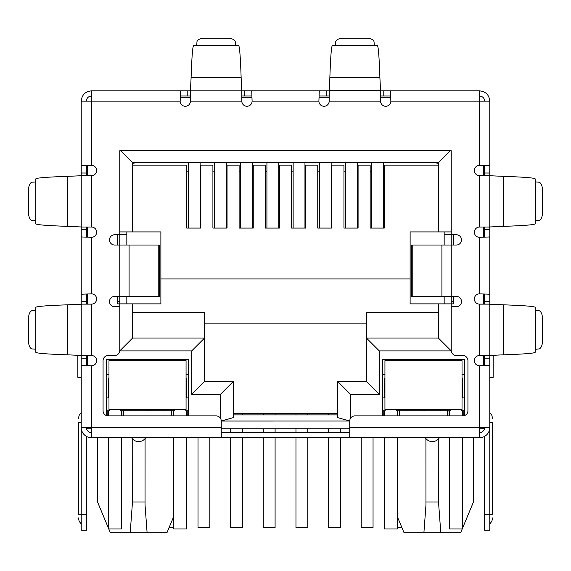 <?xml version="1.0" encoding="UTF-8"?>
<svg xmlns="http://www.w3.org/2000/svg" width="571" height="571" viewBox="0 0 571 571"><rect width="100%" height="100%" fill="white"/><g stroke="black" fill="none" stroke-linecap="round" stroke-linejoin="round"><path stroke-width="0.86" d="M158.781 245.03L159.323 245.03L159.323 296.42L129.082 296.42L129.082 245.03L158.781 245.03L158.781 296.42M129.082 245.03L114.628 245.03A5.139 5.139 0 0 1 109.489 239.891A5.139 5.139 0 0 1 114.628 234.752L119.767 234.752L119.767 150.73L451.233 150.73L451.233 234.752L456.372 234.752A5.139 5.139 0 0 1 461.511 239.891A5.139 5.139 0 0 1 456.372 245.03L411.677 245.03L411.677 296.42L456.372 296.42A5.139 5.139 0 0 1 461.511 301.559A5.139 5.139 0 0 1 456.372 306.698L451.233 306.698L451.233 350.38A5.139 5.139 0 0 0 456.372 355.519L462.796 355.519A5.139 5.139 0 0 1 467.935 360.658L467.935 410.763A5.139 5.139 0 0 1 462.796 415.902L354.876 415.902A5.139 5.139 0 0 0 349.738 421.041L349.738 437.743L221.262 437.743L221.262 421.041A5.139 5.139 0 0 0 216.124 415.902L108.204 415.902A5.139 5.139 0 0 1 103.066 410.763L103.066 360.658A5.139 5.139 0 0 1 108.204 355.519L114.628 355.519A5.139 5.139 0 0 0 119.767 350.38L119.767 306.698L114.628 306.698A5.139 5.139 0 0 1 109.489 301.559A5.139 5.139 0 0 1 114.628 296.42L129.082 296.42M349.738 432.604L221.262 432.604M190.429 95.999L180.522 95.999L180.522 90.86L329.181 90.86L329.181 101.138A5.139 5.139 0 0 1 324.043 106.277A5.139 5.139 0 0 1 318.904 101.138L252.096 101.138L251.725 90.86L252.096 101.138A5.139 5.139 0 0 1 246.958 106.277A5.139 5.139 0 0 1 241.819 101.138L241.819 90.86L190.429 90.86L190.429 101.138A5.139 5.139 0 0 1 185.29 106.277A5.139 5.139 0 0 1 180.15 101.138L81.225 101.138C81.839 94.893 85.265 91.467 91.503 90.86L91.503 165.376L81.225 165.747L91.503 165.376A5.139 5.139 0 0 1 96.642 170.515A5.139 5.139 0 0 1 91.503 175.654L81.225 175.654L81.225 227.044L91.503 227.044A5.139 5.139 0 0 1 96.642 232.183A5.139 5.139 0 0 1 91.503 237.322L91.503 293.851L81.225 294.222L91.503 293.851A5.139 5.139 0 0 1 96.642 298.99A5.139 5.139 0 0 1 91.503 304.129L81.225 304.129L81.225 355.519L91.503 355.519A5.139 5.139 0 0 1 96.642 360.658A5.139 5.139 0 0 1 91.503 365.797L91.503 437.743L221.262 437.743M349.738 437.743L479.497 437.743L479.497 427.465L489.775 427.465L489.775 365.426L479.497 365.797A5.139 5.139 0 0 1 474.358 360.658A5.139 5.139 0 0 1 479.497 355.519L489.775 355.519L489.775 304.129L479.497 304.129A5.139 5.139 0 0 1 474.358 298.99A5.139 5.139 0 0 1 479.497 293.851L489.775 294.222L489.775 236.951L479.497 237.322A5.139 5.139 0 0 1 474.358 232.183A5.139 5.139 0 0 1 479.497 227.044L489.775 227.044L489.775 175.654L479.497 175.654A5.139 5.139 0 0 1 474.358 170.515A5.139 5.139 0 0 1 479.497 165.376L489.775 165.747L489.775 101.138C489.169 94.9 485.743 91.474 479.497 90.86L479.497 101.138L489.775 101.138M484.636 175.654L484.636 173.013L489.775 173.013L489.775 165.747L479.497 165.376L479.497 101.138L390.85 101.138A5.139 5.139 0 0 1 385.71 106.277A5.139 5.139 0 0 1 380.572 101.138L380.572 90.86L390.478 90.86L390.85 101.138L390.478 90.86L479.497 90.86M81.225 355.44L81.225 304.207L67.778 304.814C46.893 305.528 36.23 306.384 35.795 307.384L35.795 352.264C36.223 353.263 46.879 354.12 67.778 354.834L81.225 355.44M81.225 226.965L81.225 175.732L67.778 176.339C46.893 177.053 36.23 177.909 35.795 178.909L35.795 223.789C36.223 224.788 46.879 225.645 67.778 226.359L81.225 226.965M35.795 349.302L35.795 310.346M35.795 220.827L35.795 181.871M35.63 310.453L32.29 310.66A7.709 3.854 -90 0 0 28.55 318.361L28.55 341.287A7.709 3.854 -90 0 0 32.29 348.988L35.63 349.195M35.63 181.978L32.29 182.185A7.709 3.854 -90 0 0 28.55 189.886L28.55 212.812A7.709 3.854 -90 0 0 32.29 220.513L35.63 220.72M241.819 90.618L241.133 77.413C240.42 56.529 239.563 45.866 238.564 45.43L193.683 45.43C192.684 45.858 191.827 56.515 191.114 77.413L190.429 90.618M196.645 45.43L235.602 45.43M235.495 45.266L235.288 41.926A7.709 3.854 0 0 0 227.586 38.186L204.661 38.186A7.709 3.854 0 0 0 196.959 41.926L196.752 45.266M318.904 101.138L319.275 90.86L318.904 101.138M329.181 95.999L319.275 95.999M383.212 90.86L383.212 95.999L380.572 95.999M383.212 95.999L390.478 95.999M244.459 90.86L244.459 95.999L251.725 95.999M244.459 95.999L241.819 95.999M91.503 90.86L180.522 90.86L180.15 101.138L180.522 95.999M379.886 77.413L380.572 90.86L329.181 90.86L329.867 77.413L379.886 77.413C379.173 56.529 378.316 45.866 377.317 45.43L332.436 45.43C331.437 45.858 330.58 56.515 329.867 77.413M335.398 45.43L335.712 41.926A7.709 3.854 180 0 1 343.414 38.186L366.339 38.186A7.709 3.854 180 0 1 374.041 41.926L374.355 45.43M503.222 176.339L489.775 175.732L489.775 226.965L503.222 226.359C524.107 225.645 534.77 224.788 535.205 223.789L535.205 178.909C534.777 177.909 524.121 177.053 503.222 176.339L503.222 226.359M535.205 181.871L538.71 182.185A7.709 3.854 -90 0 1 542.45 189.886L542.45 212.812A7.709 3.854 -90 0 1 538.71 220.513L535.205 220.827M503.222 304.814L489.775 304.207L489.775 355.44L503.222 354.834C524.107 354.12 534.77 353.263 535.205 352.264L535.205 307.384C534.777 306.384 524.121 305.528 503.222 304.814L503.222 354.834M535.205 310.346L538.71 310.66A7.709 3.854 -90 0 1 542.45 318.361L542.45 341.287A7.709 3.854 -90 0 1 538.71 348.988L535.205 349.302M91.503 95.999C88.384 96.306 86.671 98.019 86.364 101.138M479.497 95.999C482.616 96.306 484.329 98.019 484.636 101.138M86.364 355.519L86.364 358.16L81.225 358.16L81.225 405.624L81.225 365.426L91.503 365.797L81.225 365.426L81.225 427.465L221.262 427.465M86.364 227.044L86.364 229.685L81.225 229.685L81.225 236.951L91.503 237.322L81.225 236.951L81.225 301.488L86.364 301.488L86.364 304.129M489.775 227.044L489.775 294.222L479.497 293.851L479.497 237.322L489.775 236.951L489.775 304.129M349.738 427.465L479.497 427.465L479.497 365.797L489.775 365.426L489.775 358.16L484.636 358.16L484.636 355.519M81.225 101.138L81.225 173.013L86.364 173.013L86.364 175.654M91.503 432.604A5.139 5.139 0 0 1 86.364 427.465M91.503 437.743A10.278 10.278 0 0 1 81.225 427.465L81.225 514.314L86.364 514.314L86.364 436.365M86.364 358.16L86.364 365.676M81.225 358.16L81.225 355.519M81.225 309.189L81.225 301.488M86.364 301.488L86.364 294.222M86.364 229.685L86.364 236.951M81.225 229.685L81.225 227.044M81.225 180.714L81.225 173.013M86.364 173.013L86.364 165.747M81.225 422.326L78.398 422.326C78.398 417.672 78.398 417.672 78.398 422.326C78.398 417.672 78.398 417.672 78.398 422.326L78.398 514.314L81.225 514.314L81.225 530.245L86.364 530.245L86.364 514.314M86.364 167.945L87.648 167.945M78.398 514.314C78.398 518.968 78.398 518.968 78.398 514.314C78.398 518.968 78.398 518.968 78.398 514.314M489.775 229.685L484.636 229.685L484.636 236.951M484.636 229.685L484.636 227.044M484.636 304.129L484.636 294.222M489.775 355.519L489.775 358.16M484.636 358.16L484.636 365.426M484.636 436.365L484.636 530.245L489.775 530.245L489.775 427.465A10.278 10.278 0 0 1 479.497 437.743M479.497 432.604A5.139 5.139 0 0 0 484.636 427.465M484.636 173.013L484.636 165.747M489.775 173.013L489.775 175.654M483.352 167.945L484.636 167.945M489.775 377.36L493.144 377.36L493.144 355.183M489.775 422.326C489.775 409.807 489.775 409.807 489.775 422.326L492.602 422.326C492.602 417.672 492.602 417.672 492.602 422.326C492.602 417.672 492.602 417.672 492.602 422.326L492.602 514.314C492.602 518.968 492.602 518.968 492.602 514.314C492.602 518.968 492.602 518.968 492.602 514.314L484.636 514.314M81.225 377.36L77.856 377.36L77.856 355.183M425.923 438.585L425.952 505.128L423.896 532.814L404.082 532.814L397.273 516.47M473.459 437.743L473.459 501.98L462.539 528.189M132.229 438.585L132.258 505.128L130.202 532.814L110.389 532.814L108.783 528.96M108.461 528.189L97.541 501.98L97.541 437.743M180.35 97.284L190.429 97.284M241.819 97.284L251.897 97.284M319.103 97.284L329.181 97.284M380.572 97.284L390.65 97.284M87.648 427.465L87.648 428.75L91.503 428.75M479.497 428.75L483.352 428.75L483.352 427.465M349.738 428.75L221.262 428.75M453.802 234.752L453.802 245.03M453.802 296.42L453.802 303.872L410.121 303.872L410.121 231.926L451.233 231.926L451.233 150.73M117.198 234.752L117.198 245.03M117.198 296.42L117.198 303.872L132.615 303.872L132.615 338.046L132.615 303.872L160.879 303.872L160.879 278.948L410.121 278.948M483.352 165.576L483.352 175.654M483.352 227.044L483.352 237.122M483.352 294.051L483.352 304.129M483.352 355.519L483.352 365.597M106.406 415.574L106.406 359.373L188.63 359.373L188.63 415.902M382.37 415.902L382.37 359.373L464.594 359.373L464.594 415.574M444.167 234.752L451.233 234.752L451.233 350.894L379.287 350.894L379.287 394.318L350.508 394.318L337.661 381.471L337.661 417.601L349.738 421.034L221.262 421.041L233.339 417.601L233.339 381.471L204.561 381.471L204.561 338.046L132.615 338.046L119.767 350.894L119.767 234.752L126.833 234.752M87.648 365.597L87.648 355.519M87.648 304.129L87.648 294.051M87.648 237.122L87.648 227.044M87.648 175.654L87.648 165.576M121.951 415.902L121.951 410.763M171.671 415.902L171.671 410.763L123.365 410.763L123.365 415.902M173.084 410.763L173.084 415.902M187.217 410.763L187.217 415.902M383.783 410.763L383.783 415.902M397.916 410.763L397.916 415.902M447.635 415.902L447.635 410.763L399.329 410.763L399.329 415.902M449.049 410.763L449.049 415.902M463.181 410.763L463.181 415.888M107.819 410.763L107.819 415.888M425.309 437.743A8.351 8.351 0 0 0 439.385 437.743M131.615 437.743A8.351 8.351 0 0 0 145.691 437.743M451.233 301.302L453.802 301.302M446.094 234.752L451.233 234.495M438.385 165.119L384.297 165.119L384.297 228.072L370.165 228.072L370.165 165.119L358.088 165.119L358.088 228.072L343.956 228.072L343.956 165.119L331.879 165.119L331.879 228.072L317.747 228.072L317.747 165.119L305.671 165.119L305.671 228.072L291.538 228.072L291.538 165.119L279.462 165.119L279.462 228.072L265.329 228.072L265.329 165.119L253.253 165.119L253.253 228.072L239.121 228.072L239.121 165.119L227.044 165.119L227.044 228.072L212.912 228.072L212.912 165.119L200.835 165.119L200.835 228.072L186.703 228.072L186.703 165.119L132.615 165.119L132.615 231.926L160.879 231.926L160.879 278.948M119.767 150.73L119.767 231.926L132.615 231.926L132.615 162.549L438.385 162.549L438.385 231.926M117.198 301.302L119.767 301.302M124.906 234.752L119.767 234.495M379.287 394.318L366.439 381.471L337.661 381.471M379.287 350.894L366.439 338.046L366.439 381.471M451.233 350.894L438.385 338.046L366.439 338.046L366.439 312.351L438.385 312.351M438.385 303.872L438.385 338.046M450.205 150.73L438.385 162.549M120.795 150.73L132.615 162.549L132.615 163.406L136.469 162.549M220.492 418.336L220.492 394.318L191.713 394.318L191.713 350.894L204.561 338.046L204.561 312.351L132.615 312.351M191.713 394.318L204.561 381.471M220.492 394.318L233.339 381.471M337.661 417.601L337.661 414.874L233.339 414.874L233.339 417.601M123.365 409.478L123.365 410.763L120.538 410.763L120.538 409.478M174.498 409.478L174.498 410.763L171.671 410.763L171.671 409.478M188.63 410.763L185.803 410.763L185.803 409.478M188.63 397.916L186.06 397.916M188.63 374.79L186.06 374.79M384.94 374.79L382.37 374.79M382.37 410.763L385.197 410.763L385.197 409.478M384.94 397.916L382.37 397.916M399.329 409.478L399.329 410.763L396.502 410.763L396.502 409.478M450.462 409.478L450.462 410.763L447.635 410.763L447.635 409.478M464.594 410.763L461.768 410.763L461.768 409.478M464.594 397.916L462.025 397.916M464.594 374.79L462.025 374.79M204.561 323.143L366.439 323.143M108.975 374.79L106.406 374.79M106.406 410.763L109.232 410.763L109.232 409.478M108.975 397.916L106.406 397.916M462.217 528.96L460.611 532.814L423.896 532.814M173.727 516.47L166.918 532.814L130.202 532.814M438.385 163.406L434.531 162.549M130.659 410.763L130.659 409.478M164.377 409.478L164.377 410.763M406.623 409.478L406.623 410.763M440.341 409.478L440.341 410.763M440.798 532.814L438.742 505.128L438.771 438.585M425.923 501.98L438.771 501.98M147.104 532.814L145.048 505.128L145.077 438.585M132.229 501.98L145.077 501.98M126.833 231.926L126.833 245.03M126.833 296.42L126.833 303.872M444.167 231.926L444.167 245.03M444.167 296.42L444.167 303.872M337.661 413.333L233.339 413.333M328.539 413.333L328.539 414.874M328.539 428.75L328.539 432.604M328.539 437.743L328.539 527.675L340.359 527.675L340.359 437.743M340.359 432.604L340.359 428.75M331.166 228.072L331.166 162.549M319.346 228.072L319.346 162.549M230.698 428.75L230.698 432.604M230.698 437.743L230.698 527.675L242.518 527.675L242.518 437.743M242.518 432.604L242.518 428.75M242.518 414.874L242.518 413.333M252.532 228.072L252.532 162.549M240.712 228.072L240.712 162.549M169.059 527.675L173.727 527.675M200.107 228.072L200.107 162.549M188.287 228.072L188.287 162.549M361.229 437.743L361.229 527.675L373.049 527.675L373.049 437.743M357.375 228.072L357.375 162.549M345.555 228.072L345.555 162.549M263.274 413.333L263.274 414.874M263.274 428.75L263.274 432.604M263.274 437.743L263.274 527.675L275.094 527.675L275.094 437.743M275.094 432.604L275.094 428.75M275.094 414.874L275.094 413.333M278.741 228.072L278.741 162.549M266.921 228.072L266.921 162.549M397.273 527.675L401.941 527.675M383.584 228.072L383.584 162.549M371.764 228.072L371.764 162.549M295.964 413.333L295.964 414.874M295.964 428.75L295.964 432.604M295.964 437.743L295.964 527.675L307.783 527.675L307.783 437.743M307.783 432.604L307.783 428.75M307.783 414.874L307.783 413.333M304.957 228.072L304.957 162.549M293.137 228.072L293.137 162.549M198.009 437.743L198.009 527.675L209.828 527.675L209.828 437.743M214.503 162.549L214.503 228.072M226.323 162.549L226.323 228.072M147.518 360.658L108.975 360.658L108.975 409.478L186.06 409.478L186.06 360.658L147.518 360.658M108.975 378.644L108.975 391.492L108.461 391.492L108.461 378.644L108.975 378.644M186.06 378.644L186.574 378.644L186.574 391.492L186.06 391.492M121.309 410.763L121.309 415.902M121.309 437.743L121.309 528.96L108.461 528.96L108.461 437.743M108.461 415.902L108.461 410.763M108.461 397.916L108.461 391.492M186.574 391.492L186.574 397.916M186.574 437.743L186.574 528.96L173.727 528.96L173.727 437.743M173.727 415.902L173.727 410.763M186.574 410.763L186.574 415.902M423.482 360.658L384.94 360.658L384.94 409.478L462.025 409.478L462.025 360.658L423.482 360.658M462.025 378.644L462.539 378.644L462.539 391.492L462.025 391.492M384.94 391.492L384.426 391.492L384.426 378.644L384.94 378.644M397.273 410.763L397.273 415.902M397.273 437.743L397.273 528.96L384.426 528.96L384.426 437.743M384.426 415.902L384.426 410.763M384.426 397.916L384.426 391.492M462.539 391.492L462.539 397.916M462.539 437.743L462.539 528.96L449.691 528.96L449.691 437.743M449.691 415.902L449.691 410.763M462.539 410.763L462.539 415.902M441.918 245.03L441.918 296.42M412.219 245.03L412.219 296.42M479.497 355.519L479.497 304.129M479.497 227.044L479.497 175.654M380.572 101.138L329.181 101.138M241.819 101.138L190.429 101.138M91.503 175.654L91.503 227.044M91.503 304.129L91.503 355.519M67.778 304.814L67.778 354.834M67.778 176.339L67.778 226.359M241.133 77.413L191.114 77.413M326.541 95.999L326.541 90.86M187.788 95.999L187.788 90.86M329.181 90.618L380.572 90.618M335.505 45.266L374.248 45.266M535.37 181.978L535.37 220.72M535.37 310.453L535.37 349.195M484.636 301.488L489.775 301.488M350.508 394.318L350.508 418.336M191.713 350.894L119.767 350.894M161.029 409.478L161.029 410.763M409.971 410.763L409.971 409.478M436.993 409.478L436.993 410.763M134.007 410.763L134.007 409.478M148.481 409.478L148.481 410.763M422.519 410.763L422.519 409.478M424.446 409.478L424.446 410.763M146.554 410.763L146.554 409.478M384.297 171.8L383.584 171.8M371.764 171.8L370.165 171.8M358.088 171.8L357.375 171.8M345.555 171.8L343.956 171.8M331.879 171.8L331.166 171.8M319.346 171.8L317.747 171.8M305.671 171.8L304.957 171.8M293.137 171.8L291.538 171.8M279.462 171.8L278.741 171.8M266.921 171.8L265.329 171.8M253.253 171.8L252.532 171.8M240.712 171.8L239.121 171.8M227.044 171.8L226.323 171.8M214.503 171.8L212.912 171.8M200.835 171.8L200.107 171.8M188.287 171.8L186.703 171.8M186.574 395.346L186.06 395.346M108.975 395.346L108.461 395.346M462.539 395.346L462.025 395.346M384.94 395.346L384.426 395.346M81.225 412.64L79.141 415.374L78.398 418.729M81.225 524L79.141 521.266L78.398 517.911M489.775 524L491.859 521.266L492.602 517.911M489.775 412.64L491.859 415.374L492.602 418.729"/></g></svg>
